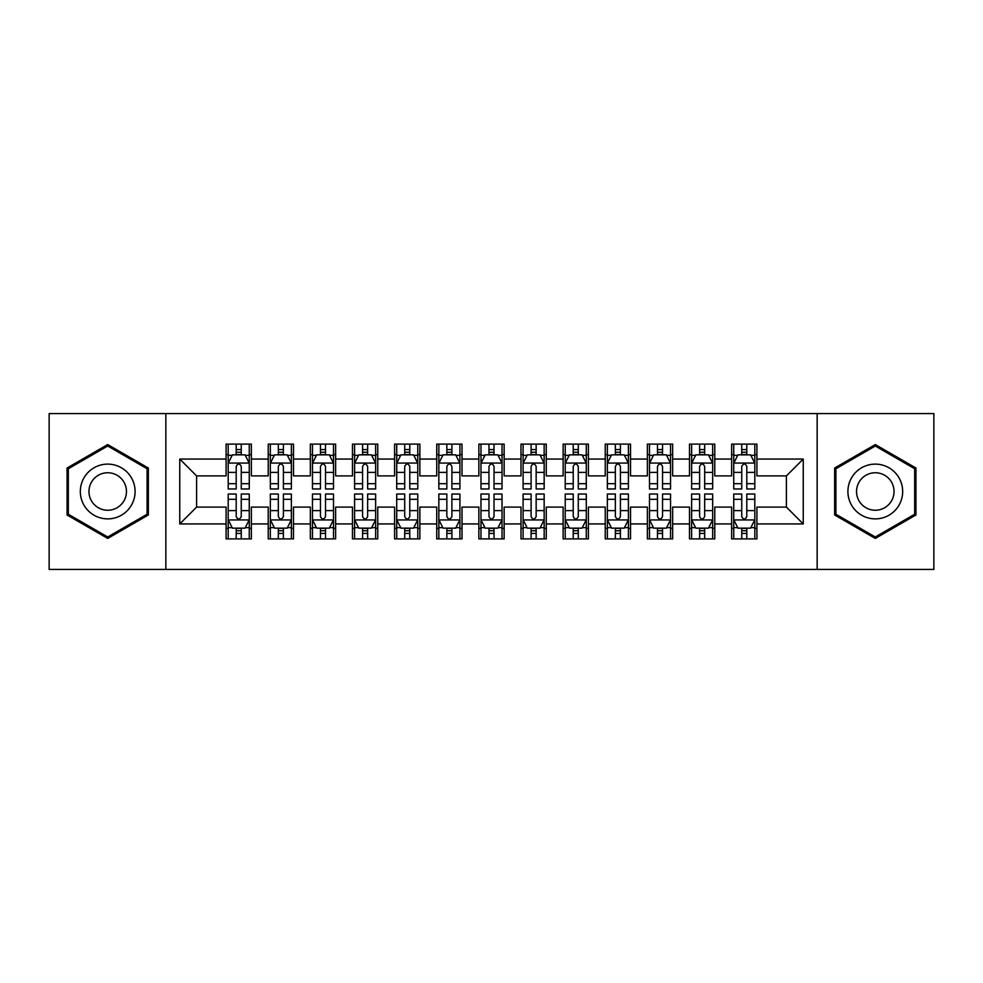 <?xml version="1.0" encoding="UTF-8"?>
<svg xmlns="http://www.w3.org/2000/svg" width="983" height="983" viewBox="0 0 983 983"><rect width="100%" height="100%" fill="white"/><g stroke="black" fill="none" stroke-linecap="round" stroke-linejoin="round"><path stroke-width="1.47" d="M817.156 569.44L933.85 569.44L933.85 413.56L817.156 413.56L817.156 569.44L165.844 569.44L165.844 413.56L49.15 413.56L49.15 569.44L165.844 569.44M817.156 413.56L165.844 413.56M179.754 523.939L179.754 459.061L226.09 459.061L226.09 475.907L196.6 475.907L196.6 507.093L179.754 523.939L226.09 523.939L226.09 538.893L251.365 538.893L251.365 523.939L268.224 523.939L268.224 538.893L293.499 538.893L293.499 523.939L310.345 523.939L310.345 538.893L335.621 538.893L335.621 523.939L352.479 523.939L352.479 538.893L377.755 538.893L377.755 523.939L394.601 523.939L394.601 538.893L419.876 538.893L419.876 523.939L436.735 523.939L436.735 538.893L462.01 538.893L462.01 523.939L478.856 523.939L478.856 538.893L504.144 538.893L504.144 523.939L520.99 523.939L520.99 538.893L546.265 538.893L546.265 523.939L563.124 523.939L563.124 538.893L588.399 538.893L588.399 523.939L605.245 523.939L605.245 538.893L630.521 538.893L630.521 523.939L647.379 523.939L647.379 538.893L672.655 538.893L672.655 523.939L689.501 523.939L689.501 538.893L714.776 538.893L714.776 523.939L731.635 523.939L731.635 538.893L756.91 538.893L756.91 507.093L786.4 507.093L786.4 475.907L756.91 475.907L756.91 459.061L803.246 459.061L803.246 523.939L756.91 523.939M756.91 459.061L756.91 444.107L731.635 444.107L731.635 459.061L714.776 459.061L714.776 444.107L689.501 444.107L689.501 459.061L672.655 459.061L672.655 444.107L647.379 444.107L647.379 459.061L630.521 459.061L630.521 444.107L605.245 444.107L605.245 459.061L588.399 459.061L588.399 444.107L563.124 444.107L563.124 459.061L546.265 459.061L546.265 444.107L520.99 444.107L520.99 459.061L504.144 459.061L504.144 444.107L478.856 444.107L478.856 459.061L462.01 459.061L462.01 444.107L436.735 444.107L436.735 459.061L419.876 459.061L419.876 444.107L394.601 444.107L394.601 459.061L377.755 459.061L377.755 444.107L352.479 444.107L352.479 459.061L335.621 459.061L335.621 444.107L310.345 444.107L310.345 459.061L293.499 459.061L293.499 444.107L268.224 444.107L268.224 459.061L251.365 459.061L251.365 444.107L226.09 444.107L226.09 459.061M714.776 523.939L714.776 507.093L731.635 507.093L731.635 523.939M803.246 459.061L786.4 475.907M672.655 523.939L672.655 507.093L689.501 507.093L689.501 523.939M731.635 459.061L731.635 475.907L714.776 475.907L714.776 459.061M630.521 523.939L630.521 507.093L647.379 507.093L647.379 523.939M689.501 459.061L689.501 475.907L672.655 475.907L672.655 459.061M588.399 523.939L588.399 507.093L605.245 507.093L605.245 523.939M647.379 459.061L647.379 475.907L630.521 475.907L630.521 459.061M546.265 523.939L546.265 507.093L563.124 507.093L563.124 523.939M605.245 459.061L605.245 475.907L588.399 475.907L588.399 459.061M504.144 523.939L504.144 507.093L520.99 507.093L520.99 523.939M563.124 459.061L563.124 475.907L546.265 475.907L546.265 459.061M462.01 523.939L462.01 507.093L478.856 507.093L478.856 523.939M520.99 459.061L520.99 475.907L504.144 475.907L504.144 459.061M419.876 523.939L419.876 507.093L436.735 507.093L436.735 523.939M478.856 459.061L478.856 475.907L462.01 475.907L462.01 459.061M377.755 523.939L377.755 507.093L394.601 507.093L394.601 523.939M436.735 459.061L436.735 475.907L419.876 475.907L419.876 459.061M335.621 523.939L335.621 507.093L352.479 507.093L352.479 523.939M394.601 459.061L394.601 475.907L377.755 475.907L377.755 459.061M293.499 523.939L293.499 507.093L310.345 507.093L310.345 523.939M352.479 459.061L352.479 475.907L335.621 475.907L335.621 459.061M251.365 523.939L251.365 507.093L268.224 507.093L268.224 523.939M310.345 459.061L310.345 475.907L293.499 475.907L293.499 459.061M196.6 507.093L226.09 507.093L226.09 523.939M268.224 459.061L268.224 475.907L251.365 475.907L251.365 459.061M731.635 454.637L733.736 454.637M754.809 454.637L756.91 454.637M689.501 454.637L691.614 454.637M712.675 454.637L714.776 454.637M647.379 454.637L649.48 454.637M670.541 454.637L672.655 454.637M605.245 454.637L607.359 454.637M628.42 454.637L630.521 454.637M563.124 454.637L565.225 454.637M586.286 454.637L588.399 454.637M520.99 454.637L523.091 454.637M544.164 454.637L546.265 454.637M478.856 454.637L480.97 454.637M502.03 454.637L504.144 454.637M436.735 454.637L438.836 454.637M459.909 454.637L462.01 454.637M394.601 454.637L396.714 454.637M417.775 454.637L419.876 454.637M352.479 454.637L354.58 454.637M375.641 454.637L377.755 454.637M310.345 454.637L312.459 454.637M333.52 454.637L335.621 454.637M268.224 454.637L270.325 454.637M291.386 454.637L293.499 454.637M226.09 454.637L228.191 454.637M249.264 454.637L251.365 454.637M226.09 528.362L228.191 528.362M249.264 528.362L251.365 528.362M268.224 528.362L270.325 528.362M291.386 528.362L293.499 528.362M310.345 528.362L312.459 528.362M333.52 528.362L335.621 528.362M352.479 528.362L354.58 528.362M375.641 528.362L377.755 528.362M394.601 528.362L396.714 528.362M417.775 528.362L419.876 528.362M436.735 528.362L438.836 528.362M459.909 528.362L462.01 528.362M478.856 528.362L480.97 528.362M502.03 528.362L504.144 528.362M520.99 528.362L523.091 528.362M544.164 528.362L546.265 528.362M563.124 528.362L565.225 528.362M586.286 528.362L588.399 528.362M605.245 528.362L607.359 528.362M628.42 528.362L630.521 528.362M647.379 528.362L649.48 528.362M670.541 528.362L672.655 528.362M689.501 528.362L691.614 528.362M712.675 528.362L714.776 528.362M731.635 528.362L733.736 528.362M754.809 528.362L756.91 528.362M179.754 459.061L196.6 475.907M786.4 507.093L803.246 523.939M148.359 468.031L107.712 444.562L67.053 468.031L67.053 514.969L107.712 538.438L148.359 514.969L148.359 468.031M834.641 468.031L834.641 514.969L875.288 538.438L915.947 514.969L915.947 468.031L875.288 444.562L834.641 468.031M241.253 449.587L236.203 449.587M249.264 483.685L241.253 483.685L241.253 488.969L249.264 488.969L249.264 463.276L245.05 454.846L232.406 454.846L228.191 463.276L228.191 488.969L236.203 488.969L236.203 483.685L228.191 483.685M228.191 463.276L228.191 444.107M249.264 463.276L249.264 444.107M236.203 454.846L236.203 444.107M241.253 444.107L241.253 454.846M241.253 483.685L241.253 466.434C239.569 463.19 237.886 463.19 236.203 466.434L236.203 483.685M241.253 454.637L236.203 454.637M236.203 533.413L241.253 533.413M228.191 499.315L236.203 499.315L236.203 494.031L228.191 494.031L228.191 519.724L232.406 528.154L245.05 528.154L249.264 519.724L249.264 494.031L241.253 494.031L241.253 499.315L249.264 499.315M249.264 519.724L249.264 538.893M228.191 519.724L228.191 538.893M241.253 528.154L241.253 538.893M236.203 538.893L236.203 528.154M236.203 499.315L236.203 516.567C237.886 519.81 239.569 519.81 241.253 516.567L241.253 499.315M236.203 528.362L241.253 528.362M283.387 449.587L278.324 449.587M291.386 483.685L283.387 483.685L283.387 488.969L291.386 488.969L291.386 463.276L287.171 454.846L274.54 454.846L270.325 463.276L270.325 488.969L278.324 488.969L278.324 483.685L270.325 483.685M270.325 463.276L270.325 444.107M291.386 463.276L291.386 444.107M278.324 454.846L278.324 444.107M283.387 444.107L283.387 454.846M283.387 483.685L283.387 466.434C281.703 463.19 280.02 463.19 278.324 466.434L278.324 483.685M283.387 454.637L278.324 454.637M325.508 449.587L320.458 449.587M333.52 483.685L325.508 483.685L325.508 488.969L333.52 488.969L333.52 463.276L329.305 454.846L316.661 454.846L312.459 463.276L312.459 488.969L320.458 488.969L320.458 483.685L312.459 483.685M312.459 463.276L312.459 444.107M333.52 463.276L333.52 444.107M320.458 454.846L320.458 444.107M325.508 444.107L325.508 454.846M325.508 483.685L325.508 466.434C323.825 463.19 322.141 463.19 320.458 466.434L320.458 483.685M325.508 454.637L320.458 454.637M278.324 533.413L283.387 533.413M270.325 499.315L278.324 499.315L278.324 494.031L270.325 494.031L270.325 519.724L274.54 528.154L287.171 528.154L291.386 519.724L291.386 494.031L283.387 494.031L283.387 499.315L291.386 499.315M291.386 519.724L291.386 538.893M270.325 519.724L270.325 538.893M283.387 528.154L283.387 538.893M278.324 538.893L278.324 528.154M278.324 499.315L278.324 516.567C280.008 519.81 281.703 519.81 283.387 516.567L283.387 499.315M278.324 528.362L283.387 528.362M320.458 533.413L325.508 533.413M312.459 499.315L320.458 499.315L320.458 494.031L312.459 494.031L312.459 519.724L316.661 528.154L329.305 528.154L333.52 519.724L333.52 494.031L325.508 494.031L325.508 499.315L333.52 499.315M333.52 519.724L333.52 538.893M312.459 519.724L312.459 538.893M325.508 528.154L325.508 538.893M320.458 538.893L320.458 528.154M320.458 499.315L320.458 516.567C322.141 519.81 323.825 519.81 325.508 516.567L325.508 499.315M320.458 528.362L325.508 528.362M131.427 477.812A27.389 27.389 0 0 0 94.012 467.785A27.389 27.389 0 0 0 83.997 505.188A27.389 27.389 0 0 0 121.4 515.215A27.389 27.389 0 0 0 131.427 477.812M123.944 482.125A18.751 18.751 0 0 0 98.337 475.268A18.751 18.751 0 0 0 91.468 500.875A18.751 18.751 0 0 0 117.088 507.732A18.751 18.751 0 0 0 123.944 482.125M107.712 536.988L68.319 514.244L68.319 468.756L107.712 446.012L147.094 468.756L147.094 514.244L107.712 536.988M899.003 477.812A27.389 27.389 0 0 0 861.6 467.785A27.389 27.389 0 0 0 851.573 505.188A27.389 27.389 0 0 0 888.988 515.215A27.389 27.389 0 0 0 899.003 477.812M891.532 482.125A18.751 18.751 0 0 0 865.912 475.268A18.751 18.751 0 0 0 859.056 500.875A18.751 18.751 0 0 0 884.663 507.732A18.751 18.751 0 0 0 891.532 482.125M875.288 536.988L835.906 514.244L835.906 468.756L875.288 446.012L914.682 468.756L914.682 514.244L875.288 536.988M367.642 449.587L362.592 449.587M375.641 483.685L367.642 483.685L367.642 488.969L375.641 488.969L375.641 463.276L371.439 454.846L358.795 454.846L354.58 463.276L354.58 488.969L362.592 488.969L362.592 483.685L354.58 483.685M354.58 463.276L354.58 444.107M375.641 463.276L375.641 444.107M362.592 454.846L362.592 444.107M367.642 444.107L367.642 454.846M367.642 483.685L367.642 466.434C365.959 463.19 364.275 463.19 362.592 466.434L362.592 483.685M367.642 454.637L362.592 454.637M409.776 449.587L404.713 449.587M417.775 483.685L409.776 483.685L409.776 488.969L417.775 488.969L417.775 463.276L413.56 454.846L400.929 454.846L396.714 463.276L396.714 488.969L404.713 488.969L404.713 483.685L396.714 483.685M396.714 463.276L396.714 444.107M417.775 463.276L417.775 444.107M404.713 454.846L404.713 444.107M409.776 444.107L409.776 454.846M409.776 483.685L409.776 466.434C408.092 463.19 406.397 463.19 404.713 466.434L404.713 483.685M409.776 454.637L404.713 454.637M362.592 533.413L367.642 533.413M354.58 499.315L362.592 499.315L362.592 494.031L354.58 494.031L354.58 519.724L358.795 528.154L371.439 528.154L375.641 519.724L375.641 494.031L367.642 494.031L367.642 499.315L375.641 499.315M375.641 519.724L375.641 538.893M354.58 519.724L354.58 538.893M367.642 528.154L367.642 538.893M362.592 538.893L362.592 528.154M362.592 499.315L362.592 516.567C364.275 519.81 365.959 519.81 367.642 516.567L367.642 499.315M362.592 528.362L367.642 528.362M404.713 533.413L409.776 533.413M396.714 499.315L404.713 499.315L404.713 494.031L396.714 494.031L396.714 519.724L400.929 528.154L413.56 528.154L417.775 519.724L417.775 494.031L409.776 494.031L409.776 499.315L417.775 499.315M417.775 519.724L417.775 538.893M396.714 519.724L396.714 538.893M409.776 528.154L409.776 538.893M404.713 538.893L404.713 528.154M404.713 499.315L404.713 516.567C406.397 519.81 408.08 519.81 409.776 516.567L409.776 499.315M404.713 528.362L409.776 528.362M451.897 449.587L446.847 449.587M459.909 483.685L451.897 483.685L451.897 488.969L459.909 488.969L459.909 463.276L455.694 454.846L443.05 454.846L438.836 463.276L438.836 488.969L446.847 488.969L446.847 483.685L438.836 483.685M438.836 463.276L438.836 444.107M459.909 463.276L459.909 444.107M446.847 454.846L446.847 444.107M451.897 444.107L451.897 454.846M451.897 483.685L451.897 466.434C450.214 463.19 448.531 463.19 446.847 466.434L446.847 483.685M451.897 454.637L446.847 454.637M446.847 533.413L451.897 533.413M438.836 499.315L446.847 499.315L446.847 494.031L438.836 494.031L438.836 519.724L443.05 528.154L455.694 528.154L459.909 519.724L459.909 494.031L451.897 494.031L451.897 499.315L459.909 499.315M459.909 519.724L459.909 538.893M438.836 519.724L438.836 538.893M451.897 528.154L451.897 538.893M446.847 538.893L446.847 528.154M446.847 499.315L446.847 516.567C448.531 519.81 450.214 519.81 451.897 516.567L451.897 499.315M446.847 528.362L451.897 528.362M494.031 449.587L488.969 449.587M502.03 483.685L494.031 483.685L494.031 488.969L502.03 488.969L502.03 463.276L497.816 454.846L485.184 454.846L480.97 463.276L480.97 488.969L488.969 488.969L488.969 483.685L480.97 483.685M480.97 463.276L480.97 444.107M502.03 463.276L502.03 444.107M488.969 454.846L488.969 444.107M494.031 444.107L494.031 454.846M494.031 483.685L494.031 466.434C492.348 463.19 490.664 463.19 488.969 466.434L488.969 483.685M494.031 454.637L488.969 454.637M488.969 533.413L494.031 533.413M480.97 499.315L488.969 499.315L488.969 494.031L480.97 494.031L480.97 519.724L485.184 528.154L497.816 528.154L502.03 519.724L502.03 494.031L494.031 494.031L494.031 499.315L502.03 499.315M502.03 519.724L502.03 538.893M480.97 519.724L480.97 538.893M494.031 528.154L494.031 538.893M488.969 538.893L488.969 528.154M488.969 499.315L488.969 516.567C490.652 519.81 492.336 519.81 494.031 516.567L494.031 499.315M488.969 528.362L494.031 528.362M536.153 449.587L531.103 449.587M544.164 483.685L536.153 483.685L536.153 488.969L544.164 488.969L544.164 463.276L539.95 454.846L527.306 454.846L523.091 463.276L523.091 488.969L531.103 488.969L531.103 483.685L523.091 483.685M523.091 463.276L523.091 444.107M544.164 463.276L544.164 444.107M531.103 454.846L531.103 444.107M536.153 444.107L536.153 454.846M536.153 483.685L536.153 466.434C534.469 463.19 532.786 463.19 531.103 466.434L531.103 483.685M536.153 454.637L531.103 454.637M531.103 533.413L536.153 533.413M523.091 499.315L531.103 499.315L531.103 494.031L523.091 494.031L523.091 519.724L527.306 528.154L539.95 528.154L544.164 519.724L544.164 494.031L536.153 494.031L536.153 499.315L544.164 499.315M544.164 519.724L544.164 538.893M523.091 519.724L523.091 538.893M536.153 528.154L536.153 538.893M531.103 538.893L531.103 528.154M531.103 499.315L531.103 516.567C532.786 519.81 534.469 519.81 536.153 516.567L536.153 499.315M531.103 528.362L536.153 528.362M578.287 449.587L573.224 449.587M586.286 483.685L578.287 483.685L578.287 488.969L586.286 488.969L586.286 463.276L582.071 454.846L569.44 454.846L565.225 463.276L565.225 488.969L573.224 488.969L573.224 483.685L565.225 483.685M565.225 463.276L565.225 444.107M586.286 463.276L586.286 444.107M573.224 454.846L573.224 444.107M578.287 444.107L578.287 454.846M578.287 483.685L578.287 466.434C576.603 463.19 574.92 463.19 573.224 466.434L573.224 483.685M578.287 454.637L573.224 454.637M573.224 533.413L578.287 533.413M565.225 499.315L573.224 499.315L573.224 494.031L565.225 494.031L565.225 519.724L569.44 528.154L582.071 528.154L586.286 519.724L586.286 494.031L578.287 494.031L578.287 499.315L586.286 499.315M586.286 519.724L586.286 538.893M565.225 519.724L565.225 538.893M578.287 528.154L578.287 538.893M573.224 538.893L573.224 528.154M573.224 499.315L573.224 516.567C574.908 519.81 576.603 519.81 578.287 516.567L578.287 499.315M573.224 528.362L578.287 528.362M620.408 449.587L615.358 449.587M628.42 483.685L620.408 483.685L620.408 488.969L628.42 488.969L628.42 463.276L624.205 454.846L611.561 454.846L607.359 463.276L607.359 488.969L615.358 488.969L615.358 483.685L607.359 483.685M607.359 463.276L607.359 444.107M628.42 463.276L628.42 444.107M615.358 454.846L615.358 444.107M620.408 444.107L620.408 454.846M620.408 483.685L620.408 466.434C618.725 463.19 617.041 463.19 615.358 466.434L615.358 483.685M620.408 454.637L615.358 454.637M615.358 533.413L620.408 533.413M607.359 499.315L615.358 499.315L615.358 494.031L607.359 494.031L607.359 519.724L611.561 528.154L624.205 528.154L628.42 519.724L628.42 494.031L620.408 494.031L620.408 499.315L628.42 499.315M628.42 519.724L628.42 538.893M607.359 519.724L607.359 538.893M620.408 528.154L620.408 538.893M615.358 538.893L615.358 528.154M615.358 499.315L615.358 516.567C617.041 519.81 618.725 519.81 620.408 516.567L620.408 499.315M615.358 528.362L620.408 528.362M662.542 449.587L657.492 449.587M670.541 483.685L662.542 483.685L662.542 488.969L670.541 488.969L670.541 463.276L666.339 454.846L653.695 454.846L649.48 463.276L649.48 488.969L657.492 488.969L657.492 483.685L649.48 483.685M649.48 463.276L649.48 444.107M670.541 463.276L670.541 444.107M657.492 454.846L657.492 444.107M662.542 444.107L662.542 454.846M662.542 483.685L662.542 466.434C660.859 463.19 659.175 463.19 657.492 466.434L657.492 483.685M662.542 454.637L657.492 454.637M657.492 533.413L662.542 533.413M649.48 499.315L657.492 499.315L657.492 494.031L649.48 494.031L649.48 519.724L653.695 528.154L666.339 528.154L670.541 519.724L670.541 494.031L662.542 494.031L662.542 499.315L670.541 499.315M670.541 519.724L670.541 538.893M649.48 519.724L649.48 538.893M662.542 528.154L662.542 538.893M657.492 538.893L657.492 528.154M657.492 499.315L657.492 516.567C659.175 519.81 660.859 519.81 662.542 516.567L662.542 499.315M657.492 528.362L662.542 528.362M704.676 449.587L699.613 449.587M712.675 483.685L704.676 483.685L704.676 488.969L712.675 488.969L712.675 463.276L708.46 454.846L695.829 454.846L691.614 463.276L691.614 488.969L699.613 488.969L699.613 483.685L691.614 483.685M691.614 463.276L691.614 444.107M712.675 463.276L712.675 444.107M699.613 454.846L699.613 444.107M704.676 444.107L704.676 454.846M704.676 483.685L704.676 466.434C702.992 463.19 701.297 463.19 699.613 466.434L699.613 483.685M704.676 454.637L699.613 454.637M699.613 533.413L704.676 533.413M691.614 499.315L699.613 499.315L699.613 494.031L691.614 494.031L691.614 519.724L695.829 528.154L708.46 528.154L712.675 519.724L712.675 494.031L704.676 494.031L704.676 499.315L712.675 499.315M712.675 519.724L712.675 538.893M691.614 519.724L691.614 538.893M704.676 528.154L704.676 538.893M699.613 538.893L699.613 528.154M699.613 499.315L699.613 516.567C701.297 519.81 702.98 519.81 704.676 516.567L704.676 499.315M699.613 528.362L704.676 528.362M746.797 449.587L741.747 449.587M754.809 483.685L746.797 483.685L746.797 488.969L754.809 488.969L754.809 463.276L750.594 454.846L737.95 454.846L733.736 463.276L733.736 488.969L741.747 488.969L741.747 483.685L733.736 483.685M733.736 463.276L733.736 444.107M754.809 463.276L754.809 444.107M741.747 454.846L741.747 444.107M746.797 444.107L746.797 454.846M746.797 483.685L746.797 466.434C745.114 463.19 743.431 463.19 741.747 466.434L741.747 483.685M746.797 454.637L741.747 454.637M741.747 533.413L746.797 533.413M733.736 499.315L741.747 499.315L741.747 494.031L733.736 494.031L733.736 519.724L737.95 528.154L750.594 528.154L754.809 519.724L754.809 494.031L746.797 494.031L746.797 499.315L754.809 499.315M754.809 519.724L754.809 538.893M733.736 519.724L733.736 538.893M746.797 528.154L746.797 538.893M741.747 538.893L741.747 528.154M741.747 499.315L741.747 516.567C743.431 519.81 745.114 519.81 746.797 516.567L746.797 499.315M741.747 528.362L746.797 528.362M249.154 463.067L228.302 463.067M228.191 455.35L232.16 455.35M245.295 455.35L249.264 455.35M236.203 472.393L228.191 472.393M249.264 472.393L241.253 472.393M241.253 452.266L236.203 452.266M228.302 519.933L249.154 519.933M249.264 527.65L245.295 527.65M232.16 527.65L228.191 527.65M241.253 510.607L249.264 510.607M228.191 510.607L236.203 510.607M236.203 530.734L241.253 530.734M291.287 463.067L270.436 463.067M270.325 455.35L274.282 455.35M287.429 455.35L291.386 455.35M278.324 472.393L270.325 472.393M291.386 472.393L283.387 472.393M283.387 452.266L278.324 452.266M333.409 463.067L312.557 463.067M312.459 455.35L316.415 455.35M329.563 455.35L333.52 455.35M320.458 472.393L312.459 472.393M333.52 472.393L325.508 472.393M325.508 452.266L320.458 452.266M270.436 519.933L291.287 519.933M291.386 527.65L287.429 527.65M274.282 527.65L270.325 527.65M283.387 510.607L291.386 510.607M270.325 510.607L278.324 510.607M278.324 530.734L283.387 530.734M312.557 519.933L333.409 519.933M333.52 527.65L329.563 527.65M316.415 527.65L312.459 527.65M325.508 510.607L333.52 510.607M312.459 510.607L320.458 510.607M320.458 530.734L325.508 530.734M375.543 463.067L354.691 463.067M354.58 455.35L358.537 455.35M371.685 455.35L375.641 455.35M362.592 472.393L354.58 472.393M375.641 472.393L367.642 472.393M367.642 452.266L362.592 452.266M417.664 463.067L396.813 463.067M396.714 455.35L400.671 455.35M413.818 455.35L417.775 455.35M404.713 472.393L396.714 472.393M417.775 472.393L409.776 472.393M409.776 452.266L404.713 452.266M354.691 519.933L375.543 519.933M375.641 527.65L371.685 527.65M358.537 527.65L354.58 527.65M367.642 510.607L375.641 510.607M354.58 510.607L362.592 510.607M362.592 530.734L367.642 530.734M396.813 519.933L417.664 519.933M417.775 527.65L413.818 527.65M400.671 527.65L396.714 527.65M409.776 510.607L417.775 510.607M396.714 510.607L404.713 510.607M404.713 530.734L409.776 530.734M459.798 463.067L438.946 463.067M438.836 455.35L442.805 455.35M455.94 455.35L459.909 455.35M446.847 472.393L438.836 472.393M459.909 472.393L451.897 472.393M451.897 452.266L446.847 452.266M438.946 519.933L459.798 519.933M459.909 527.65L455.94 527.65M442.805 527.65L438.836 527.65M451.897 510.607L459.909 510.607M438.836 510.607L446.847 510.607M446.847 530.734L451.897 530.734M501.932 463.067L481.068 463.067M480.97 455.35L484.926 455.35M498.074 455.35L502.03 455.35M488.969 472.393L480.97 472.393M502.03 472.393L494.031 472.393M494.031 452.266L488.969 452.266M481.068 519.933L501.932 519.933M502.03 527.65L498.074 527.65M484.926 527.65L480.97 527.65M494.031 510.607L502.03 510.607M480.97 510.607L488.969 510.607M488.969 530.734L494.031 530.734M544.054 463.067L523.202 463.067M523.091 455.35L527.06 455.35M540.195 455.35L544.164 455.35M531.103 472.393L523.091 472.393M544.164 472.393L536.153 472.393M536.153 452.266L531.103 452.266M523.202 519.933L544.054 519.933M544.164 527.65L540.195 527.65M527.06 527.65L523.091 527.65M536.153 510.607L544.164 510.607M523.091 510.607L531.103 510.607M531.103 530.734L536.153 530.734M586.187 463.067L565.336 463.067M565.225 455.35L569.182 455.35M582.329 455.35L586.286 455.35M573.224 472.393L565.225 472.393M586.286 472.393L578.287 472.393M578.287 452.266L573.224 452.266M565.336 519.933L586.187 519.933M586.286 527.65L582.329 527.65M569.182 527.65L565.225 527.65M578.287 510.607L586.286 510.607M565.225 510.607L573.224 510.607M573.224 530.734L578.287 530.734M628.309 463.067L607.457 463.067M607.359 455.35L611.315 455.35M624.463 455.35L628.42 455.35M615.358 472.393L607.359 472.393M628.42 472.393L620.408 472.393M620.408 452.266L615.358 452.266M607.457 519.933L628.309 519.933M628.42 527.65L624.463 527.65M611.315 527.65L607.359 527.65M620.408 510.607L628.42 510.607M607.359 510.607L615.358 510.607M615.358 530.734L620.408 530.734M670.443 463.067L649.591 463.067M649.48 455.35L653.437 455.35M666.585 455.35L670.541 455.35M657.492 472.393L649.48 472.393M670.541 472.393L662.542 472.393M662.542 452.266L657.492 452.266M649.591 519.933L670.443 519.933M670.541 527.65L666.585 527.65M653.437 527.65L649.48 527.65M662.542 510.607L670.541 510.607M649.48 510.607L657.492 510.607M657.492 530.734L662.542 530.734M712.564 463.067L691.713 463.067M691.614 455.35L695.571 455.35M708.718 455.35L712.675 455.35M699.613 472.393L691.614 472.393M712.675 472.393L704.676 472.393M704.676 452.266L699.613 452.266M691.713 519.933L712.564 519.933M712.675 527.65L708.718 527.65M695.571 527.65L691.614 527.65M704.676 510.607L712.675 510.607M691.614 510.607L699.613 510.607M699.613 530.734L704.676 530.734M754.698 463.067L733.846 463.067M733.736 455.35L737.705 455.35M750.84 455.35L754.809 455.35M741.747 472.393L733.736 472.393M754.809 472.393L746.797 472.393M746.797 452.266L741.747 452.266M733.846 519.933L754.698 519.933M754.809 527.65L750.84 527.65M737.705 527.65L733.736 527.65M746.797 510.607L754.809 510.607M733.736 510.607L741.747 510.607M741.747 530.734L746.797 530.734"/></g></svg>
